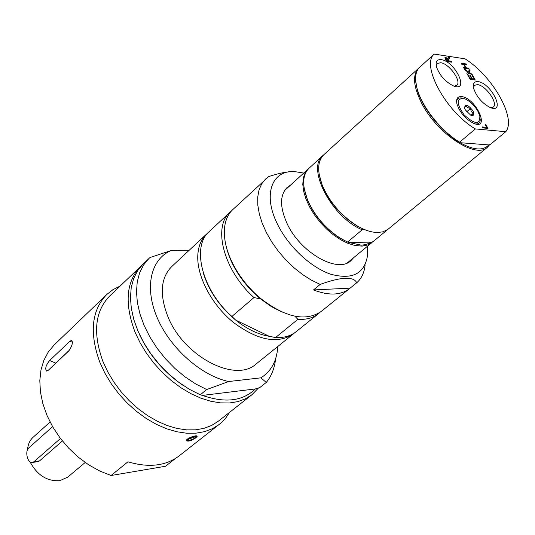 <?xml version="1.0" encoding="UTF-8"?>
<svg xmlns="http://www.w3.org/2000/svg" width="535" height="535" viewBox="0 0 535 535"><rect width="100%" height="100%" fill="white"/><g stroke="black" fill="none" stroke-linecap="round" stroke-linejoin="round"><path stroke-width="0.8" d="M192.914 437.028L189.918 438.319M194.974 436.714C195.328 438.225 193.209 439.462 188.621 440.425L188.674 439.181L194.974 436.714M69.945 341.216L71.69 340.3C73.141 342.52 72.138 346.098 68.687 351.04L48.29 370.267L46.538 371.056C44.866 368.709 45.903 365.191 49.648 360.49L69.945 341.216L72.452 342.326M69.71 349.837L54.577 364.342M195.937 437.75C191.323 440.8 188.133 441.756 186.374 440.626C185.892 438.379 197.415 434.427 197.121 436.299L195.937 437.75M175.527 458.421L165.562 466.246L111.059 475.508L127.965 461.792C148.697 467.985 165.77 466.012 179.178 455.867L221.136 422.884L225.81 417.975L229.629 412.298M120.081 286.085L112.952 289.656L106.726 294.524C91.512 310.333 89.225 332.944 99.858 362.342L104.9 373.156L111.213 383.682L118.656 393.673L127.076 402.922L136.278 411.214L146.062 418.377L156.2 424.255L166.485 428.736L176.677 431.738L186.568 433.223L195.964 433.176L204.664 431.638L212.522 428.655L219.39 424.329M106.726 294.524L54.262 344.854L48.324 351.923L43.85 360.363L40.974 369.979L39.804 380.552L40.413 391.827L42.8 403.517L46.94 415.307L52.731 426.883L60.027 437.918L68.64 448.123L78.324 457.204L88.817 464.922L99.831 471.067L111.059 475.508M456.616 102.091C456.77 99.055 458.341 97.671 461.33 97.932L462.36 98.119M480.209 118.87C480.41 122.555 478.812 124.247 475.408 123.946M477.895 111.28L479.855 116.008C479.922 124.969 474.632 124.555 463.985 114.751C455.894 102.767 456.275 97.484 465.142 98.901C470.185 101.322 474.438 105.442 477.895 111.28M471.462 115.48L473.141 113.367L471.248 111.427L470.472 108.545L467.75 107.649L466.125 105.796L464.467 107.675M465.35 109.929L464.54 108.003C465.122 103.616 467.904 104.526 472.9 110.738C474.639 114.624 473.923 116.122 470.753 115.226L465.35 109.929M473.141 113.367L470.894 115.286M470.472 108.545L466.634 111.835M304.228 188.801L307.786 200.799C314.934 216.601 325.828 229.147 340.467 238.449L348.332 242.409L361.386 245.17L366.121 244.562L371.337 242.134L348.332 242.409L347.589 242.034L362.202 229.769L363.88 229.368L368.381 230.966M387.875 229.415L372.955 241.746L371.337 242.134M323.401 155.137L309.003 168.251C302.375 174.938 301.954 185.632 307.732 200.337C314.995 216.381 326.056 229.12 340.915 238.57L347.589 242.034M322.946 155.538C306.08 167.936 331.7 217.437 362.202 229.769M319.127 174.216L322.311 185.698C329.787 202.879 341.504 216.374 357.46 226.198L363.88 229.368M308.575 168.665L305.057 173.046L303.245 178.229L302.783 184.441L303.699 191.456L305.987 199.033L309.564 206.878L314.306 214.682L320.037 222.159L326.531 229.007L333.539 234.972L340.788 239.814L347.991 243.365L354.892 245.498L362.135 246.127L367.919 244.923L372.841 241.773M419.172 67.758L323.842 154.715C317.556 160.995 317.028 171.16 322.257 185.204C329.848 202.645 341.745 216.347 357.942 226.318C365.184 230.418 371.771 232.478 377.703 232.491L382.839 231.836L387.755 229.502L487.338 147.339L489.639 144.697M350.091 288.144L313.49 289.95C328.784 295.788 340.782 295.36 349.469 288.666L356.758 282.761C361.566 278.474 364.362 272.502 365.131 264.852M207.981 232.832L206.65 233.982C201.3 239.038 198.351 246.107 197.803 255.195C196.626 276.08 211.586 304.689 233.414 322.424C257.803 340.494 277.799 344.319 293.387 333.914L294.718 332.757M206.65 233.982L171.648 266.644C160.594 277.999 159.356 294.685 167.93 316.707C183.752 356.644 235.574 383.321 256.125 363.974L293.387 333.914M294.859 316.212L297.895 319.335L275.505 337.572L269.152 336.281L235.681 320.104L231.896 316.459L253.998 297.547L260.585 298.925L271.345 306.588L282.293 312.166M226.619 248.026C228.719 256.232 232.364 264.497 237.56 272.817C243.545 282.253 250.788 290.599 259.288 297.848L262.05 299.653M203.434 273.425C209.058 291.227 219.805 306.789 235.681 320.104C246.943 329.085 258.097 334.475 269.152 336.281M297.895 319.335C306.261 319.836 313.102 317.964 318.412 313.724L319.783 312.527M231.541 210.857L230.157 212.047C212.375 226.733 223.75 270.71 253.998 297.547M275.505 337.572C283.878 337.953 290.746 336 296.123 331.707L318.412 313.724M230.157 212.047L209.225 231.581C191.242 246.488 202.029 290.151 231.896 316.459M289.161 171.849C283.978 172.237 277.15 173.821 268.677 176.59L232.825 209.566C227.556 214.542 224.727 221.584 224.325 230.699C224.058 243.512 228.452 257.295 237.52 272.041C243.719 281.831 251.229 290.478 260.05 298.002C285.175 317.482 305.572 321.963 321.241 311.437L349.469 288.666M141.795 265.373L109.588 296.109C94.876 311.37 92.669 333.191 102.967 361.586L107.836 372.006L113.928 382.151L121.111 391.781L129.229 400.688L138.104 408.68L147.533 415.581L157.317 421.246L167.221 425.559L177.052 428.455L186.588 429.879L195.643 429.832L204.036 428.341L211.606 425.459L218.226 421.272L251.925 394.743L258.539 387.942M206.704 389.534L228.652 381.529L260.866 377.837L266.263 382.465L259.829 387.534L255.369 388.932L202.451 395.418L200.271 394.797L206.704 389.534L195.81 384.01L185.13 376.934L174.952 368.481L165.529 358.858L157.13 348.312L149.954 337.124L144.182 325.588L139.969 314.005L137.381 302.663L136.478 291.842L137.248 281.818L139.635 272.803L143.554 264.992L148.884 258.552L149.974 257.556L171.327 250.46C150.984 258.786 144.069 286.82 157.056 317.395C169.896 347.957 200.999 375.623 228.652 381.529M202.451 395.418C225.195 403.296 242.83 401.136 255.369 388.932M189.303 250.173L171.327 250.46M260.866 377.837C271.084 371.417 276.695 361.272 277.705 347.409L277.759 346.526M266.263 382.465C271.472 376.085 274.575 368.227 275.572 358.885M140.591 266.477C126.093 281.557 124.274 303.519 135.134 332.375L140.217 342.988L146.523 353.341L153.919 363.205L162.239 372.347L171.3 380.586L180.904 387.721L190.828 393.62L200.859 398.16L210.777 401.257L220.373 402.868L229.455 402.982L237.841 401.624L245.371 398.849L251.925 394.743M139.715 334.95C149.82 356.002 164.586 373.015 184.007 385.976M148.884 258.552L142.952 264.223L137.602 270.677L133.656 278.488L131.236 287.502L130.433 297.52L131.302 308.314L133.844 319.629L138.017 331.185L143.741 342.681L150.87 353.822L159.229 364.322L168.605 373.891L178.75 382.298L189.397 389.319L200.271 394.797M313.49 289.95L320.184 284.413C341.404 276.776 353.595 276.227 356.758 282.761M303.74 173.059L294.731 171.615C272.221 169.883 262.698 193.884 276.963 223.135C287.636 245.806 310.46 267.406 330.69 274.194C352.304 280.026 364.582 273.786 367.525 255.476L367.358 246.361M265.601 178.978L261.695 183.819L259.04 189.885L257.723 197.034L257.803 205.112L259.301 213.9L262.197 223.169L266.423 232.678L271.887 242.148L278.427 251.33L285.864 259.943L294.003 267.761L302.596 274.562L311.403 280.159L320.184 284.413M290.639 185.016L287.188 187.377C279.818 194.974 279.718 206.905 286.9 223.175C299.948 252.346 337.451 273.786 350.86 260.732L353.682 257.649M415.648 80.986L417.367 90.194C422.556 108.478 441.91 132.339 460.026 142.698L459.625 142.17L475.334 128.928L505.776 131.697L490.207 144.55L488.789 144.918L460.026 142.698C473.575 150.235 483.159 150.977 488.789 144.918M505.776 131.697C516.723 118.422 492.447 75.843 465.015 58.823L434.152 54.082L419.199 67.731C415.093 72.171 414.471 79.421 417.34 89.479C422.51 107.675 441.502 131.383 459.625 142.17M418.651 68.206C412.271 74.953 413.354 86.77 421.901 103.663C437.429 133.991 475.829 159.042 487.338 147.339M434.152 54.082C420.757 65.023 445.909 111.675 475.334 128.928M448.196 60.047L447.213 58.736L445.795 58.275L446.665 60.575L448.651 60.87L448.196 60.047M464.333 64.554L466.125 67.764L468.627 68.132L469.141 69.055L464.026 68.313L463.504 67.383L465.517 67.677L463.725 64.461L461.712 64.167L461.19 63.237L466.319 63.999L466.834 64.922L464.159 64.708L465.952 67.918L468.453 68.286L468.861 69.015M466.319 63.999L466.553 64.882M461.304 63.431L466.145 64.153M465.517 67.677L463.611 67.577M475.287 80.049L470.178 79.361L467.724 74.947L468.326 75.034L470.091 78.658L471.663 78.692L469.864 75.462L470.466 75.549L472.271 78.779L474.164 79.033L472.231 75.575L472.833 75.662L475.287 80.049M468.326 75.034L470.091 78.658M470.265 78.505L471.663 78.692M472.833 75.662L475.006 80.016M474.164 79.033L472.271 78.779M470.466 75.549L472.097 78.933M470.158 70.867L469.075 72.278L472.077 74.305L472.639 75.308L468.834 72.72L467.483 74.525L466.888 73.456L467.964 72.064L465.002 70.072L464.44 69.069L468.192 71.623L469.563 69.804L470.158 70.867L468.894 72.432L472.218 75.02M469.409 70.005L469.984 71.021M468.834 72.72L467.463 74.479M468.192 71.623L464.688 69.503M449.494 57.974L448.638 59.887L449.233 60.957L451.319 61.271L451.841 62.207L446.578 61.425L445.575 59.599L445.013 57.312L445.568 57.225L447.922 58.917L448.825 56.763L449.494 57.974L448.464 60.04L449.059 61.117L451.152 61.425L451.56 62.167M448.711 57.031L449.32 58.134M448.651 60.87L446.665 60.575M445.708 58.549L446.498 60.729M447.922 58.917L444.933 57.405M445.729 58.368L445.535 58.703M485.599 124.133L487.96 128.393L482.757 127.912L482.216 126.929L486.803 127.357L484.991 124.073L485.599 124.133L487.679 128.367M485.084 124.254L485.419 124.287M486.803 127.357L482.316 127.109M473.442 87.386L474.478 85.319L477.467 84.63C485.653 85.192 498.526 103.482 493.237 107.1L491.03 107.816M478.002 81.614C474.077 81.313 472.632 83.607 473.676 88.489C476.658 96.895 482.095 103.208 489.973 107.415C506.471 114.597 491.632 83.025 478.002 81.614M436.239 65.778L437.309 63.484L440.653 62.735C449.153 63.471 462.046 81.608 456.729 85.406L454.329 86.195M441.181 59.652C436.834 59.278 435.289 61.746 436.547 67.069C439.683 75.415 445.2 81.641 453.091 85.747C470.151 93.077 455.466 61.351 441.181 59.652M461.565 96.608C457.318 96.374 455.807 98.942 457.037 104.312C460.06 112.658 465.47 118.951 473.274 123.19C491.003 131.222 476.117 97.938 461.565 96.608M62.388 440.96L39.603 460.849L38.152 461.585L32.628 462.427C27.753 463.985 24.463 451.272 28.836 447.855L52.597 426.656M60.462 438.499L33.986 461.705L32.628 462.427M50.083 422.021L33.13 437.242C29.786 440.312 27.94 444.424 27.606 449.567M30.034 461.825C37.196 475.214 47.14 481.5 59.866 480.671L67.744 477.12L85.199 462.474M187.792 440.914C186.541 440.606 187.063 439.737 189.35 438.292C200.478 432.527 195.603 440.593 187.792 440.914M186.929 440.586L189.169 438.091L192.052 436.734M195.054 435.945L196.599 436.413C198.09 436.226 196.405 437.463 191.543 440.124C187.21 441.114 185.638 441.188 186.829 440.345L186.635 439.89M49.648 360.49L55.653 363.091M39.603 460.849L33.986 461.705M194.031 436.761L194.84 436.7M190.54 437.978L192.252 437.242M340.467 238.449L340.915 238.57M307.786 200.799L307.732 200.337M347.289 262.926L371.939 242.582M284.52 190.6L308.127 169.06M357.46 226.198L357.942 226.318M322.311 185.698L322.257 185.204M259.288 297.848L260.05 298.002M237.56 272.817L237.52 272.041M417.367 90.194L417.34 89.479"/></g></svg>
